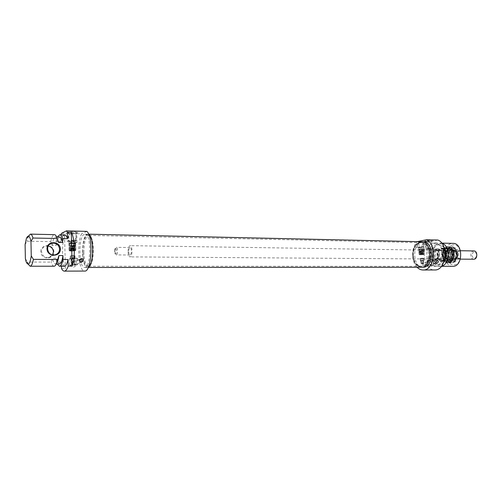 <?xml version="1.0" encoding="UTF-8"?>
<svg xmlns="http://www.w3.org/2000/svg" width="502" height="502" viewBox="0 0 502 502"><rect width="100%" height="100%" fill="white"/><g stroke="black" fill="none" stroke-linecap="round" stroke-linejoin="round"><path stroke-width="0.38" stroke-dasharray="2.51 1.88" d="M412.864 255.863C413.341 260.62 415.098 263.889 418.135 265.665L420.745 266.311C430.911 266.938 431.168 242.234 420.99 242.673L418.367 243.269C414.539 245.603 412.7 249.801 412.864 255.863M413.29 255.888C413.127 249.732 414.991 245.465 418.888 243.093C423.889 240.502 429.649 246.589 429.492 254.57C428.35 263.669 424.736 267.428 418.649 265.853C415.562 264.046 413.773 260.72 413.29 255.888M83.853 252.657C83.934 242.391 85.585 236.637 88.798 235.407L89.632 235.651C94.696 237.747 94.426 263.97 89.312 265.991L88.477 266.236C85.829 265.508 84.286 260.984 83.853 252.657M421.586 241.751C415.788 242.698 412.864 247.442 412.807 255.976C413.686 262.891 416.522 266.65 421.316 267.252M82.836 252.675C83.42 262.345 85.265 266.869 88.371 266.248C93.56 264.196 93.836 237.502 88.697 235.382C85.585 233.261 82.46 242.736 82.836 252.675M88.339 267.246L87.53 267.459C84.675 266.669 83.012 261.78 82.548 252.795C82.642 241.707 84.418 235.494 87.875 234.158L88.691 234.384M115.021 251.577L115.397 253.88L116.263 254.903C117.914 255.098 118.001 247.172 116.345 247.348L115.454 248.358L115.021 251.577M114.544 251.483L114.889 248.898C117.048 244.706 116.916 257.551 114.845 253.322L114.544 251.483M128.719 251.728C128.851 253.748 129.278 254.847 130.012 255.016C131.719 255.211 131.8 247.367 130.087 247.536C129.202 247.831 128.744 249.224 128.719 251.728M471.842 255.487C473.863 259.559 475.538 259.289 476.869 254.683C474.836 250.617 473.16 250.881 471.842 255.487M473.819 259.227C472.144 259.026 471.146 257.808 470.832 255.562C470.851 252.788 471.874 251.245 473.907 250.931M451.813 255.361C452.126 257.645 453.111 258.888 454.774 259.088C458.627 259.327 458.721 250.485 454.862 250.649C452.848 250.962 451.838 252.537 451.813 255.361M460.328 258.197L458.433 259.114L454.009 258.681L455.295 259.095L457.19 258.172L460.328 258.197L457.14 258.706M456.632 251.05L455.383 250.655L453.457 251.596L456.588 251.64L458.521 250.699L459.769 251.1L453.457 251.596M456.588 251.64L459.769 251.1M454.009 258.681L457.19 258.172M451.762 255.367C452.082 257.695 453.086 258.957 454.774 259.164C458.69 259.402 458.784 250.41 454.862 250.573C452.817 250.9 451.787 252.493 451.762 255.367M128.066 251.948C128.255 254.985 128.901 256.629 129.999 256.886C132.559 257.187 132.685 245.409 130.118 245.666C128.782 246.105 128.098 248.201 128.066 251.948M437.951 240.044L429.022 241.763C420.199 249.117 424.353 270.622 434.613 269.963M433.615 243.075L434.776 242.974C445.054 242.548 444.797 266.932 434.531 266.317C424.792 266.863 423.926 244.355 433.615 243.075M417.062 267.252C411.094 261.529 411.251 247.241 417.35 241.65M417.507 241.5L421.052 241.581L418.875 243.125L416.61 247.379L420.99 247.455L423.889 241.644L429.022 241.763M422.991 267.196C412.6 267.792 411.671 243.357 422.006 241.945L423.255 241.838M436.332 243.131C426.625 244.405 427.491 266.857 437.248 266.317C447.533 266.932 447.784 242.604 437.493 243.037L436.332 243.131M436.458 244.788C428.137 245.854 428.865 265.106 437.223 264.642C446.04 265.175 446.253 244.336 437.43 244.706L436.458 244.788M443.9 247.022L439.595 244.75L438.616 244.832C430.289 245.892 431.017 265.106 439.388 264.648L443.724 262.471M441.873 243.332L439.206 243.194C429.48 244.468 430.352 266.857 440.128 266.317L441.616 266.116M420.331 241.908C410.015 243.326 410.937 267.792 421.316 267.196C432.247 267.873 432.523 241.33 421.58 241.801L420.331 241.908M452.741 266.317C442.883 266.857 441.998 244.719 451.806 243.47L452.98 243.376M452.967 244.913C444.057 246.438 445.575 266.223 454.523 264.83C463.653 263.588 462.022 243.119 452.967 244.913M416.61 247.379L424.253 246.683L423.876 241.638L421.052 241.581M425.991 241.286L424.855 241.167C423.355 240.722 432.109 239.912 432.335 240.477C431.569 240.947 429.455 241.217 425.991 241.286M426.537 241.914L431.613 241.236C431.124 240.853 424.78 241.437 425.57 241.795L426.537 241.914M431.231 248.816L427.108 249.563L426.116 249.143L427.491 248.327L431.231 248.816M453.187 247.681C459.706 246.426 460.874 261.122 454.31 262.05C447.84 263.092 446.736 248.754 453.187 247.681M452.716 248.377C447.125 249.036 447.596 261.667 453.206 261.373C459.135 261.73 459.274 248.082 453.344 248.327L452.716 248.377M434.425 261.059L435.523 262.389L434.625 263.713C433.308 262.897 433.213 262.013 434.337 261.059L434.425 261.059M424.253 246.683L420.99 247.455M419.233 247.335L418.348 247.248C417.413 246.94 423.613 246.388 423.914 246.752L419.233 247.335M419.434 247.737L423.675 247.191C421.448 247.053 419.76 247.204 418.605 247.643L419.434 247.737M452.189 248.371C446.604 249.03 447.075 261.667 452.678 261.373C458.608 261.73 458.746 248.076 452.817 248.321L452.189 248.371M452.471 249.343C446.071 250.46 449.955 264.667 455.232 259.321C457.353 256.371 457.385 253.403 455.327 250.416L452.471 249.343M453.243 249.808C447.357 250.831 450.934 263.87 455.778 258.957C457.724 256.252 457.755 253.535 455.866 250.793L453.243 249.808M453.281 250.234C449.284 250.686 449.61 259.722 453.62 259.515C457.862 259.772 457.962 250.021 453.714 250.197L453.281 250.234M453.074 250.228C449.083 250.686 449.409 259.722 453.413 259.509C457.655 259.766 457.755 250.015 453.507 250.197L453.074 250.228M451.248 249.776C446.887 250.278 447.251 260.161 451.618 259.929L453.394 259.289C455.829 256.353 455.86 253.391 453.482 250.41L451.248 249.776M449.805 249.751L447.866 250.975C446.234 253.51 446.209 256.051 447.784 258.612L450.181 259.923C454.799 260.199 454.912 249.519 450.288 249.714L449.805 249.751M449.077 259.948C455.515 258.743 450.783 244.769 446.127 251.144C444.716 253.554 444.69 255.976 446.052 258.411L449.077 259.948M445.418 255.48L446.523 258.812L449.886 260.525C454.799 260.067 454.461 248.816 449.541 249.055L446.604 250.749L445.418 255.48M437.418 255.392C437.443 251.515 438.811 249.356 441.515 248.923C446.698 248.703 446.573 260.833 441.396 260.519C439.162 260.243 437.832 258.536 437.418 255.392M441.057 250.046L441.49 250.009C445.707 249.827 445.607 259.691 441.396 259.434C437.418 259.641 437.098 250.511 441.057 250.046M437.932 249.996L438.365 249.965C442.569 249.776 442.469 259.672 438.265 259.408C434.299 259.622 433.979 250.46 437.932 249.996M434.299 255.361C434.713 258.511 436.037 260.224 438.271 260.5L438.729 260.463C443.611 259.998 443.279 248.628 438.39 248.873C435.692 249.306 434.324 251.471 434.299 255.361M434.274 260.438L433.816 260.475C428.614 260.72 428.739 248.459 433.935 248.797C438.804 248.553 439.143 259.967 434.274 260.438M419.766 252.217L418.932 252.136L419.565 251.885L424.008 251.69L419.766 252.217L418.932 252.136L419.565 251.885L424.008 251.69L419.766 252.217M419.91 251.025C422.634 250.736 423.632 250.749 422.897 251.075C420.18 251.364 419.189 251.345 419.91 251.025C422.634 250.736 423.632 250.749 422.897 251.075C420.18 251.364 419.189 251.345 419.91 251.025M423.268 251.075L418.944 251.264C420.067 250.849 421.711 250.711 423.87 250.831L423.268 251.075M419.791 249.23L419.867 250.241L419.183 250.366L419.415 248.929L422.389 248.973L422.835 250.416L423.519 250.297L423.242 248.691L420.099 248.804L419.791 249.23L423.443 249.287M422.759 249.412L419.107 249.356M419.415 248.929L422.389 248.973M423.073 248.848L420.099 248.804M422.835 250.416L419.183 250.366M423.519 250.297L419.867 250.241M433.126 255.173C433.439 257.539 434.431 258.825 436.1 259.032C439.972 259.27 440.066 250.121 436.194 250.291C434.174 250.623 433.151 252.249 433.126 255.173M444.515 255.292L445.343 257.802L447.514 259.114C451.417 259.352 451.505 250.297 447.602 250.467L445.406 251.734L444.515 255.292M421.373 258.461L420.601 259.239L420.23 258.436L420.745 259.239L421.373 258.461L423.569 258.43L420.394 258.624M421.184 258.273L423.751 258.223L420.23 258.436M423.274 260.005L420.469 260.13L423.274 260.005M420.914 260.889L423.926 260.557L420.914 260.889M421.285 261.14L423.424 260.902L421.285 261.14M423.606 263.349L421.046 263.544L423.054 262.872L423.606 263.349L422.207 264.115L422.132 263.349M423.45 263.456L422.91 265.552C421.925 265.338 421.586 264.636 421.887 263.45M433.715 261.492L434.337 261.059L435.523 262.389L434.625 263.713C433.653 263.387 433.345 262.653 433.715 261.492M428.024 264.347L430.252 264.403C432.046 263.217 431.864 262.351 429.718 261.799L427.058 262.232L427.258 264.868L428.024 264.347M428.3 265.545L427.334 265.476C426.549 265.232 432.925 264.705 433.402 264.981L428.3 265.545M427.911 260.331L431.751 260.827L433.031 260.055L432.046 259.659L427.334 260.808L426.97 260.569L427.911 260.331M419.929 254.489L424.177 253.974L419.929 254.489M423.33 253.899L424.171 253.993L423.531 254.213L419.17 254.426L423.33 253.899M423.211 254.677L419.616 254.821L423.211 254.677M422.847 254.238L420.03 254.351L422.847 254.238M423.45 253.523L419.12 253.711L423.45 253.523M423.393 252.801L419.07 252.995L423.393 252.801M420.036 252.757C422.766 252.468 423.757 252.487 423.029 252.801C420.312 253.09 419.314 253.071 420.036 252.757C422.766 252.468 423.757 252.487 423.029 252.801C420.312 253.09 419.314 253.071 420.036 252.757L423.286 252.562L422.922 251.791L420.017 252.042L422.565 251.929L420.017 252.042L422.922 251.791L422.879 251.213L419.979 251.464L423.067 250.956L419.873 251.238L419.634 252.882L420.061 252.757M451.047 247.216C444.226 248.358 445.393 263.569 452.233 262.471C459.186 261.492 457.949 245.88 451.047 247.216M447.301 247.932C453.475 246.739 454.574 260.776 448.361 261.667C442.237 262.671 441.189 248.954 447.301 247.932M447.012 248.352C441.509 249.011 441.967 261.567 447.495 261.272C453.337 261.63 453.482 248.057 447.627 248.302L447.012 248.352M440.919 248.252L441.534 248.201C447.364 247.95 447.219 261.598 441.402 261.241C435.899 261.542 435.435 248.91 440.919 248.252M437.167 255.436C437.612 258.775 439.024 260.588 441.402 260.883C446.899 261.216 447.031 248.327 441.528 248.559C438.654 249.023 437.198 251.314 437.167 255.436M449.353 248.747L449.936 248.703C455.471 248.471 455.339 261.26 449.811 260.927C447.42 260.632 446.002 258.831 445.556 255.524C445.525 251.828 446.793 249.569 449.353 248.747M447.621 248.007C441.208 248.848 442.808 263.588 449.108 261.498C454.09 260.438 454.203 249.262 449.246 248.107L447.621 248.007M448.757 262.628C456.745 261.674 453.846 243.294 446.385 247.367C441.578 249.431 441.465 260.036 446.228 262.188L448.757 262.628M449.083 262.741C455.904 262.132 455.452 246.476 448.631 246.808L446.68 247.266C441.798 249.362 441.685 260.111 446.523 262.295L449.083 262.741M61.451 266.223L61.351 262.138L56.469 262.126L56.375 258.285L52.446 258.266L51.229 262.107L27.484 262.038L28.206 264.196M64.319 266.229C63.164 266.167 62.179 264.805 61.351 262.138M58.47 241.776L60.855 241.813L60.918 234.792M64.57 235.532L65.398 268.545C61.991 262.308 61.558 244.392 64.57 235.532L60.698 235.451M61.508 268.545L65.398 268.545M25.376 258.706L27.484 262.038M58.395 241.776L55.986 241.732L56.073 245.553L52.152 245.497L50.758 241.644L27.07 241.236L25.1 244.512M40.794 251.759C40.587 243.602 53.777 243.821 53.871 251.891C54.166 259.973 40.938 259.929 40.794 251.759M61.482 233.348L70.587 233.555L68.416 235.62L67.111 241.261L74.716 241.393L76.059 235.783L76.04 234.246L75.526 233.668L81.625 233.813C76.436 243.652 78.663 271.864 84.687 271.061M57.134 263.958L56.469 262.126M60.855 241.813C61.802 237.339 63.064 235.03 64.645 234.873M59.387 263.964L57.404 261.893M57.222 261.448L56.375 258.285M56.663 263.173L55.415 263.958C54.153 263.826 53.162 261.925 52.446 258.266M54.097 266.223C52.98 266.167 52.026 264.792 51.229 262.107M28.507 236.109L27.07 241.236M50.758 241.644C51.675 237.139 52.898 234.804 54.423 234.654M52.152 245.497C52.873 240.088 54.053 237.239 55.697 236.95L56.939 237.76M56.073 245.553L57.523 239.347M57.648 239.059L59.663 237.026M55.986 241.732L57.429 236.982M48.192 246.005L46.115 246.055C43.216 246.846 41.691 248.728 41.547 251.69C42.199 255.769 44.609 257.695 48.776 257.476L52.622 254.872M86.877 231.378L81.625 233.813M75.526 233.668L70.587 233.555M74.164 231.623L77.81 232.137C78.952 232.909 70.004 233.405 67.927 232.683C67.086 232.024 69.169 231.673 74.164 231.623M67.111 241.261L68.548 240.596C71.115 240.069 73.668 240.025 76.204 240.452L74.716 241.393M73.317 240.238L75.978 240.558C77.107 241.098 69.998 241.493 68.63 240.96C68.203 240.521 69.765 240.282 73.317 240.238M84.273 234.321C78.174 236.354 78.532 268.137 84.669 267.39C91.163 268.3 91.527 233.342 85.014 234.158L84.273 234.321M71.642 262.452C71.002 264.102 71.579 265.018 73.361 265.207C74.729 264.686 75.062 263.776 74.365 262.458L72.595 263.305L71.642 262.452L73.279 261.674L74.365 262.458M75.526 260.839C77.258 261.096 77.904 260.933 77.459 260.356L76.95 260.218C75.482 261.73 75.645 262.904 77.446 263.732L76.009 264.247C73.223 263.788 72.934 262.671 75.143 260.896L75.526 260.839M73.901 232.727C70.173 232.752 68.441 233.01 68.705 233.512L68.881 233.581C70.55 234.152 77.772 233.75 76.844 233.135L73.901 232.727M73.236 240.853C70.129 240.885 68.686 241.092 68.899 241.481L68.969 241.506C70.211 241.989 76.687 241.631 75.658 241.142L73.236 240.853M88.377 267.158L87.53 267.39C81.343 268.131 80.979 236.411 87.128 234.39L88.728 234.478M74.735 264.353L77.697 264.617C78.494 265.043 71.46 265.433 69.728 265.062L69.514 265.006C69.251 264.648 70.989 264.428 74.735 264.353M74.553 257.369L69.207 258.9L72.188 258.292L77.007 258.944L77.402 258.361L74.553 257.369M74.403 262.32L71.836 262.314M73.21 259.026L71.039 259.308L73.21 259.026M71.817 243.997L68.95 242.943L69.427 242.309L74.17 242.955L77.132 242.435L71.817 243.997M73.392 246.808L75.758 247.04C77.126 247.517 70.111 247.906 69.05 247.411L73.392 246.808L75.758 247.04C77.126 247.517 70.111 247.906 69.05 247.411L73.392 246.808M73.399 258.543L75.143 258.712L70.349 258.938L73.399 258.543M74.509 255.863L74.974 256.924L74.986 255.606L70.267 255.869L74.227 256.108L70.525 256.102C71.171 255.744 72.577 255.669 74.748 255.869L74.836 255.851M69.809 248.333C72.564 247.938 74.315 247.963 75.055 248.402C72.319 248.791 70.569 248.772 69.809 248.333C72.564 247.938 74.315 247.963 75.055 248.402C72.319 248.791 70.569 248.772 69.809 248.333M74.227 256.108L74.76 256.911L74.792 255.888M74.792 257.902L70.575 258.009C71.215 257.658 72.627 257.582 74.798 257.777L74.792 257.902M75.62 246.131L69.119 246.262C67.77 245.792 74.622 245.415 75.633 245.905L75.62 246.131M69.326 243.671L69.364 245.001L68.975 245.177L68.937 243.84L69.514 243.282L74.691 243.363L75.294 243.941L75.331 245.271L75.727 245.095L75.689 243.771L75.087 243.194L69.903 243.106L69.326 243.671L75.689 243.771M75.294 243.941L68.937 243.84M75.331 245.271L68.975 245.177M75.727 245.095L69.364 245.001M75.087 243.194L69.903 243.106M69.514 243.282L74.691 243.363M73.468 249.82L75.84 250.046C77.208 250.511 70.186 250.9 69.125 250.416C68.912 250.065 70.362 249.864 73.468 249.82M75.683 248.408L69.176 248.546C67.833 248.088 74.679 247.712 75.695 248.189L75.683 248.408M71.522 250.636L69.282 250.454C67.337 249.971 75.187 249.538 75.877 250.09C75.833 250.423 74.378 250.605 71.522 250.636M75.708 249.356L69.201 249.5C67.852 249.042 74.704 248.666 75.72 249.136L75.708 249.356M71.717 251.176L75.099 250.674C72.439 250.429 70.65 250.529 69.74 250.969L71.717 251.176M71.874 250.529L70.324 250.36L74.597 250.153L71.874 250.529M418.875 243.125L419.151 246.902M423.261 243.219L423.537 246.978M452.421 248.659C446.862 249.576 447.815 261.962 453.388 261.046C459.035 260.237 458.031 247.593 452.421 248.659M453.08 250.303C448.983 250.962 449.685 260.099 453.789 259.408C457.937 258.806 457.203 249.532 453.08 250.303M452.817 250.561C448.895 251.031 449.585 259.961 453.488 259.139L454.636 258.624C456.707 256.139 456.732 253.629 454.718 251.107L452.817 250.561M448.807 250.473L447.144 251.521C445.751 253.686 445.732 255.863 447.081 258.053C451.587 263.362 454.693 249.814 448.807 250.473M448.311 250.084C444.032 250.605 444.791 260.419 449.045 259.521C453.375 259.07 452.591 249.099 448.311 250.084M435.861 259.867L438.114 258.241C439.413 255.876 439.438 253.504 438.19 251.119C433.05 243.853 428.677 260.45 435.861 259.867M436.376 259.446C429.768 259.986 433.797 244.731 438.516 251.414C439.664 253.604 439.639 255.782 438.447 257.953L436.376 259.446M436.464 259.201C440.48 258.593 439.777 249.362 435.78 250.128C431.808 250.793 432.492 259.885 436.464 259.201M422.809 262.69L421.548 262.747L422.809 262.69M420.475 260.13L421.548 262.747L422.634 262.885C421.887 262.885 421.887 262.885 422.615 262.891L423.669 259.867M422.816 253.805L420.011 253.924L422.816 253.805M423.236 254.081L423.393 253.397L420.155 253.485L423.01 253.516L419.91 253.698L420.042 254.357M422.722 251.069L420.086 251.031L422.722 251.069M422.847 252.795L420.218 252.763L422.847 252.795M422.609 252.506L420.061 252.619L422.609 252.506M451.041 247.141C458.006 245.792 459.255 261.555 452.239 262.54C445.337 263.65 444.157 248.302 451.041 247.141M447.232 247.072C440.367 248.233 441.54 263.644 448.43 262.527C455.427 261.536 454.184 245.716 447.232 247.072M450.809 246.852C443.944 247.687 444.534 263.243 451.423 262.872C458.709 263.305 458.878 246.488 451.593 246.789L450.809 246.852M447.42 246.789L448.204 246.727C455.477 246.426 455.301 263.299 448.041 262.86C441.158 263.23 440.574 247.624 447.42 246.789L451.593 246.789C458.997 246.501 458.822 263.305 451.423 262.872L448.041 262.86C441.051 263.224 440.449 247.643 447.401 246.796M449.164 248.352C443.04 249.149 444.571 263.186 450.576 261.191C455.333 260.18 455.439 249.55 450.714 248.446L449.164 248.352M450.815 246.928C444.006 247.75 444.596 263.167 451.423 262.797C458.64 263.23 458.815 246.564 451.593 246.865L450.815 246.928M68.416 235.62L68.548 240.596M76.059 235.783L76.191 240.734M74.729 248.396C72.351 248.741 70.826 248.722 70.142 248.339C72.526 247.994 74.058 248.013 74.729 248.396M74.34 248.013L74.346 247.881C72.37 247.674 71.096 247.743 70.512 248.095L74.34 248.013M74.296 246.495L70.468 246.57C71.052 246.218 72.332 246.149 74.302 246.363L74.296 246.495M74.666 246.118C73.995 245.729 72.47 245.704 70.079 246.055C70.763 246.444 72.294 246.463 74.666 246.118M73.725 261.448L71.836 261.498L73.725 261.448M73.367 261.711C72.106 261.705 72.106 261.705 73.367 261.711M74.942 249.35C74.214 248.942 72.558 248.917 69.973 249.287C70.713 249.695 72.37 249.72 74.942 249.35M74.572 249.726L70.362 249.814C71.008 249.438 72.413 249.362 74.578 249.582L74.572 249.726M418.135 265.665L418.649 265.853M418.367 243.269L418.888 243.093M420.99 242.673L88.798 235.407M420.745 266.311L88.477 266.236M89.632 235.651L88.697 235.382M89.312 265.991L88.371 266.248M88.603 234.177L87.875 234.158M88.245 267.459L87.53 267.459M114.845 253.322L115.397 253.88M114.889 248.898L115.454 248.358M130.087 247.536L116.345 247.348M130.012 255.016L116.263 254.903M460.434 250.73L458.521 250.699M455.383 250.655L454.862 250.649M460.34 259.132L458.433 259.114M455.295 259.095L454.774 259.088M454.862 250.573L130.118 245.666M454.774 259.164L129.999 256.886M437.493 243.037L434.776 242.974M437.248 266.317L434.531 266.317M439.595 244.75L437.43 244.706M439.388 264.648L437.223 264.642M422.37 241.82L421.58 241.801M422.082 267.196L421.316 267.196M441.716 243.125L440.373 243.1M441.459 266.317L440.128 266.317M431.645 241.261L432.335 240.477M425.627 241.82L424.855 241.167M432.172 248.609L431.613 241.236M426.116 249.143L425.57 241.795M427.491 248.327L431.858 248.396M437.694 260.525L429.718 261.799M436.771 263.387L434.713 263.707L435.861 262.27L434.337 261.059C432.755 262.176 432.881 263.061 434.713 263.707L430.252 264.403M424.177 253.974L423.914 246.752M418.63 247.655L418.348 247.248M453.344 248.327L452.817 248.321C458.859 248.076 458.721 261.73 452.678 261.373L453.206 261.373M455.866 250.793L455.327 250.416M455.778 258.957L455.232 259.321M453.482 250.41L454.718 251.107L452.911 250.58C451.348 250.498 450.501 252.286 450.363 255.964C451.285 259.001 452.71 259.885 454.636 258.624L453.394 259.289M451.725 249.739L450.288 249.714M451.618 259.929L450.181 259.923M447.866 250.975L448.694 250.517C451.292 250.04 452.095 252.456 451.11 257.764C449.409 259.496 448.066 259.597 447.081 258.053L447.784 258.612M446.052 258.411L446.523 258.812M446.127 251.144L446.604 250.749M441.396 260.519L449.422 260.563M441.515 248.923L449.541 249.055M438.265 259.408L441.396 259.434M438.365 249.965L441.49 250.009M438.39 248.873L433.935 248.797L438.516 251.414C439.677 253.604 439.652 255.782 438.447 257.953L433.816 260.475L438.271 260.5M419.101 254.414L418.605 247.643M424.008 251.69C424.272 250.693 422.897 250.473 419.879 251.025C419.208 250.956 418.894 251.326 418.932 252.136C418.674 253.027 419.653 253.297 421.868 252.945C423.701 252.889 424.416 252.468 424.008 251.69M423.87 250.831L423.744 249.105M418.944 251.264L418.812 249.538M419.195 249.048L418.787 249.519M423.242 248.691L423.701 249.086M436.1 259.032L447.514 259.114M436.194 250.291L447.602 250.467M445.406 251.734L441.779 254.721L445.343 257.802M420.387 258.693L420.331 260.839M423.663 259.86L423.556 258.417M420.469 260.13L420.362 258.687M423.901 260.544L423.732 258.216M423.424 260.902L423.926 260.557M420.902 261.115L420.381 260.852M423.581 263.173L423.412 260.889M421.046 263.544L420.871 261.103M422.207 264.115L421.084 263.55M427.058 262.232L423.054 262.872M427.258 264.868L422.91 265.552M433.402 264.981L433.031 260.055M427.334 265.476L427.284 264.855M427.095 262.308L426.964 260.569M427.334 260.808L431.751 260.827M427.403 265.495L430.503 267.039L433.439 265M423.732 254.501L424.171 253.993M419.666 254.847L419.17 254.426M420.03 254.351L419.616 254.821M423.211 254.075L423.682 254.476M424.052 253.284L424.002 252.562M419.12 253.711L419.07 252.995M422.922 251.791L423.305 250.95L419.653 251.264L419.873 252.87L423.073 252.594L422.922 251.791M441.402 261.241L447.495 261.272M441.534 248.201L447.627 248.302M449.108 261.498L450.576 261.191C455.408 260.168 455.515 249.563 450.714 248.446L449.246 248.107M448.462 262.791L451.423 262.797C458.759 263.23 458.928 246.57 451.593 246.865L448.631 246.808M441.402 260.883L449.811 260.927M441.528 248.559L449.936 248.703M80.414 259.057C78.042 260.174 78.005 261.354 80.301 262.609L81.261 262.326M55.415 263.958L56.337 263.958M26.135 261.755L27.899 263.406M26.374 238.519L28.175 236.913M55.697 236.95L56.626 236.969M76.04 234.246L76.204 240.452M73.361 265.207L76.009 264.247M77.446 263.732L81.38 262.314M72.978 261.705L75.143 260.889M76.95 260.218L80.791 258.781M48.776 257.476L54.856 254.872M46.115 246.055L49.478 244.436M76.844 233.135L77.81 232.137M68.881 233.581L67.927 232.683M75.658 241.142L75.978 240.558M68.969 241.506L68.63 240.96M84.669 267.39L87.53 267.39M85.014 234.158L87.875 234.227M77.572 264.56L77.546 263.719M77.459 260.356L77.408 258.361M69.514 265.006L69.358 258.812M74.051 262.671L74.534 262.364M72.595 263.305L71.215 262.546M74.484 262.339L74.403 259.12M71.121 262.527L71.039 259.308M76.982 242.504L76.731 233.066M68.95 242.943L68.705 233.512M75.84 250.046L75.601 241.111M69.125 250.416L69.05 247.411L69.659 246.055C74.616 245.729 75.67 245.277 75.758 247.04C76.21 248.151 75.35 248.697 73.173 248.666C70.023 248.867 68.648 248.446 69.05 247.411L68.899 241.481M69.728 265.062L73.612 267.196L77.697 264.617M77.007 258.944L69.207 258.906M74.453 259.145L75.143 258.712M71.14 259.333L70.487 258.969M77.132 242.435L69.427 242.309M75.068 258.674L74.986 255.606M70.349 258.938L70.267 255.869M74.327 247.122L74.924 246.068L70.186 246.325L70.487 247.329L69.885 248.39L74.629 248.126L74.327 247.122M74.346 247.881L70.211 248.39L70.443 246.294L74.603 246.068L74.346 247.881M74.798 257.777L74.748 255.869M70.575 258.009L70.525 256.102M75.633 245.905L75.576 243.627M69.119 246.262L69.056 243.985M74.88 243.05L75.451 243.583M69.552 243.344L68.975 243.941M70.594 258.015L71.836 261.498L73.436 261.705L74.817 257.783M75.72 249.136L75.695 248.189M69.201 249.5L69.176 248.546M75.262 250.73L75.877 250.09M69.903 251.031L69.282 250.454M70.324 250.36L69.74 250.969M74.522 250.128L75.099 250.674M70.374 250.385L70.343 249.538L74.886 249.287L74.597 250.153"/><path stroke-width="0.75" d="M88.245 267.459L421.316 267.252C432.291 267.924 432.567 241.274 421.586 241.751L88.603 234.177M88.691 234.384C94.257 236.417 93.943 265.345 88.339 267.246M460.434 250.73L473.907 250.931C477.81 250.774 477.716 259.459 473.819 259.227L460.34 259.132M423.054 270.001L434.613 269.963C446.178 270.823 449.202 244.305 437.951 240.044L426.367 239.755C437.537 244.06 434.525 270.867 423.054 270.001C420.852 269.982 418.856 269.066 417.062 267.252M417.35 241.65L426.367 239.755M437.782 260.519C438.798 261.435 438.459 262.395 436.771 263.381C435.786 262.596 436.094 261.642 437.694 260.525L437.782 260.519M422.37 241.82L423.255 241.838C434.205 241.368 433.929 267.867 422.991 267.196L422.082 267.196M443.724 262.471C447.15 257.357 447.207 252.211 443.9 247.022M441.616 266.116C450.093 264.485 450.313 245.145 441.873 243.332M441.716 243.125L452.98 243.376C463.371 242.955 463.12 266.926 452.741 266.317L441.459 266.317M68.027 259.54L63.039 259.515C62.097 263.851 60.874 266.085 59.387 266.223L64.319 266.229C65.831 266.091 67.067 263.857 68.027 259.54L68.197 266.11C67.048 269.392 65.762 271.067 64.331 271.13C63.315 271.111 62.373 270.252 61.508 268.545L61.451 266.223M30.961 241.387C29.643 235.538 28.118 234.585 26.374 238.519L25.1 244.512L25.376 258.706L26.135 261.755C28.194 266.204 29.9 264.265 31.262 255.945L30.961 241.387L32.975 238.03L57.184 238.494L58.608 242.447L62.618 242.516L62.524 238.601L67.494 238.695L67.331 232.169L71.284 232.263C74.892 238.048 75.413 257.331 72.162 266.116L68.197 266.11M60.918 234.792L61.482 233.348L66.421 230.87L67.331 232.169M64.331 271.13L84.687 271.061C91.496 272.279 93.504 236.825 86.877 231.378L66.421 230.87M81.738 258.511C83.815 259.659 83.696 260.927 81.38 262.314C79.084 261.454 79.096 260.193 81.431 258.543L81.738 258.511M63.039 259.515L62.938 255.581L58.929 255.549L57.686 259.49L33.414 259.371L31.262 255.945M71.284 232.263L72.162 266.116M60.378 249.011C60.271 240.74 46.793 240.483 47.012 248.854C47.163 257.231 60.679 257.3 60.378 249.011M59.387 266.223L57.134 263.958M57.429 236.982L59.713 234.767L64.645 234.873C65.731 234.936 66.678 236.21 67.494 238.695M62.938 255.581C62.192 260.902 61.006 263.701 59.387 263.964L56.337 263.958M57.404 261.893L57.222 261.448M58.929 255.549C58.458 259.233 57.699 261.774 56.663 263.173M57.686 259.49C56.757 263.839 55.559 266.085 54.097 266.223L30.114 266.217C31.457 266.079 32.561 263.795 33.414 259.371M28.206 264.196L30.114 266.217M32.975 238.03C32.253 235.482 31.413 234.183 30.446 234.127L28.507 236.109M30.446 234.127L54.423 234.654C55.471 234.71 56.393 235.99 57.184 238.494M56.939 237.76L58.608 242.447M56.626 236.969L59.663 237.026C60.899 237.151 61.884 238.983 62.618 242.516M59.713 234.767C60.78 234.829 61.721 236.103 62.524 238.601M52.622 254.872L53.444 251.816C53.118 248.659 51.367 246.72 48.192 246.005M59.606 249.08C59.462 252.161 57.881 254.094 54.856 254.872C47.37 256.553 44.534 244.374 52.126 243.169C56.431 242.899 58.929 244.869 59.606 249.08M88.728 234.478C94.219 236.624 93.905 265.138 88.377 267.158M81.261 262.326C82.523 260.833 82.24 259.741 80.414 259.057M80.791 258.781L81.431 258.543M49.478 244.436L52.126 243.169"/></g></svg>
